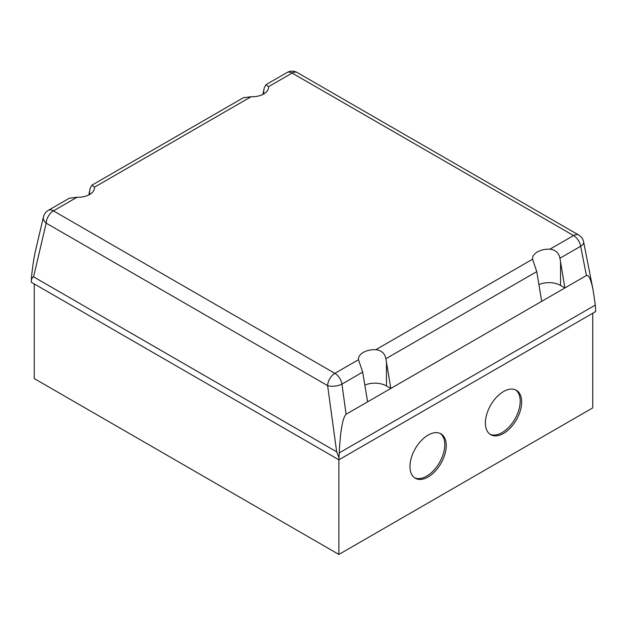<?xml version="1.0" encoding="UTF-8"?>
<svg xmlns="http://www.w3.org/2000/svg" width="627" height="627" viewBox="0 0 627 627"><rect width="100%" height="100%" fill="white"/><g stroke="black" fill="none" stroke-linecap="round" stroke-linejoin="round"><path stroke-width="0.94" d="M490.008 434.245A25.644 14.805 120 0 0 509.492 426.485A25.644 14.805 120 0 0 520.214 401.178A25.644 14.805 120 0 0 515.613 389.9M485.4 422.959A25.644 14.805 -60 0 1 496.592 397.15A25.644 14.805 -60 0 1 516.358 390.276A25.644 14.805 -60 0 1 521.664 402.017A25.644 14.805 -60 0 1 510.472 427.826A25.644 14.805 -60 0 1 490.714 434.699A25.644 14.805 -60 0 1 485.4 422.959M414.572 477.79A25.644 14.805 120 0 0 434.064 470.031A25.644 14.805 120 0 0 444.786 444.731A25.644 14.805 120 0 0 440.178 433.445M409.964 466.512A25.644 14.805 -60 0 1 421.164 440.703A25.644 14.805 -60 0 1 440.922 433.829A25.644 14.805 -60 0 1 446.236 445.57A25.644 14.805 -60 0 1 435.044 471.379A25.644 14.805 -60 0 1 415.278 478.244A25.644 14.805 -60 0 1 409.964 466.512M541.689 301.352L536.759 271.616L532.558 259.217A16.412 9.476 180 0 1 532.527 258.637A16.412 9.476 180 0 1 549.95 249.178C555.553 249.859 558.884 252.877 559.935 258.238L564.896 287.95L367.61 401.852L362.68 372.117L358.479 359.718A16.412 9.476 180 0 1 358.456 359.138A16.412 9.476 180 0 1 375.871 349.678C381.49 350.375 384.821 353.401 385.864 358.738L390.825 388.45L386.467 385.942A16.412 9.476 0 0 0 364.828 385.143M88.846 194.919L90.241 188.061L91.934 185.177L94.442 187.199A16.412 9.476 180 0 1 94.473 187.779A16.412 9.476 180 0 1 77.05 197.239L69.299 198.242L48.303 210.366A10.259 10.259 0 0 0 43.451 216.903A10.259 6.819 13.2 0 0 46.186 223.141A10.259 5.925 -60 0 1 53.436 210.876L77.05 197.239M367.61 401.852L346.088 414.275L341.958 384.085L362.68 372.117M262.917 94.418L264.32 87.561L266.013 84.669L268.521 86.698A16.412 9.476 180 0 1 268.544 87.278A16.412 9.476 180 0 1 251.129 96.73L243.378 97.741L91.934 185.177M268.521 86.698L292.135 73.061L573.564 235.54A10.259 5.925 60 0 1 580.657 246.27L586.417 275.527C588.706 274.548 590.924 279.352 593.079 289.925L595.321 305.059L595.65 311.564L338.886 459.81L339.215 452.913C340.414 430.435 342.703 417.558 346.088 414.275M586.417 275.527L564.896 287.95L560.546 285.434A16.412 9.476 0 0 0 538.906 284.634M43.451 216.903L35.7 249.844C34.085 256.78 32.753 265.284 31.679 275.363L31.35 279.908C32.345 277.589 33.082 276.562 33.56 276.828L46.186 223.141L327.615 385.621A10.259 4.358 -7.8 0 0 341.958 384.085A10.259 5.925 -120 0 0 334.865 373.355L53.436 210.876A10.259 5.925 -120 0 0 48.303 210.366M34.25 283.929L34.25 378.567L338.886 554.448L338.886 459.81L31.35 282.252L31.35 279.908M358.479 359.718L334.865 373.355A10.259 5.925 120 0 0 327.615 385.621L336.675 451.832L338.886 457.467M336.675 451.832L33.56 276.828M595.321 305.059L339.215 452.913M338.886 554.448L592.75 407.879L592.75 313.241M386.467 385.942L386.467 362.296M89.661 194.48L89.661 190.937M94.442 187.199L251.129 96.73M532.558 259.217L375.871 349.678M559.935 258.238L580.657 246.27A10.259 4.757 -11.1 0 0 583.627 241.936A10.259 10.259 0 0 0 578.697 235.031A10.259 5.925 120 0 0 573.564 235.54L549.95 249.178M287.009 72.552A10.259 5.925 60 0 1 292.135 73.061A10.259 5.925 -60 0 1 297.269 72.552A10.259 10.259 0 0 0 287.009 72.552L266.013 84.669M560.546 285.434L560.546 261.796M263.74 93.979L263.74 90.437M385.864 358.738L536.759 271.616M593.079 289.925L583.627 241.936M578.697 235.031L297.269 72.552"/></g></svg>
